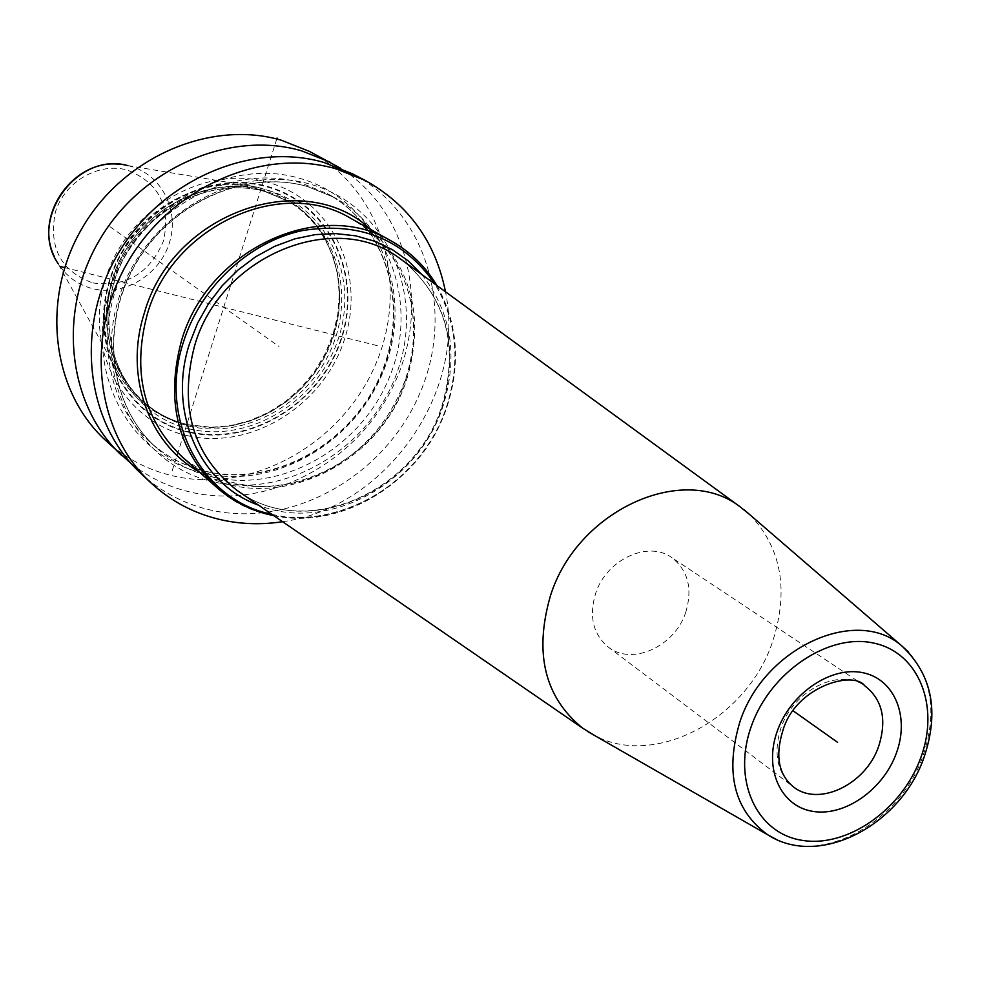 <?xml version="1.0" encoding="UTF-8"?>
<svg xmlns="http://www.w3.org/2000/svg" width="981" height="981" viewBox="0 0 981 981"><rect width="100%" height="100%" fill="white"/><g stroke="black" fill="none" stroke-linecap="round" stroke-linejoin="round"><path stroke-width="0.74" stroke-dasharray="4.91 3.68" d="M104.881 439.696C125.016 458.311 148.45 470.537 175.158 476.386C254.533 493.59 343.129 442.517 376.066 363.313C409.727 284.392 381.744 188.977 309.26 151.319M131.491 463.903C149.823 478.213 170.363 487.815 193.122 492.72C271.443 509.47 359.021 460.763 394.436 383.522C430.414 306.538 408.611 211.32 340.91 168.401M282.577 521.696C385.165 508.097 466.662 393.099 445.497 291.798M140.418 473.026C161.117 492.143 185.213 504.639 212.718 510.537C294.447 527.827 385.84 474.608 420.138 392.658C455.184 311.014 426.968 212.521 352.473 173.809M205.458 473.602C279.536 489.948 362.602 437.305 387.188 360.738C412.793 284.453 373.736 198.689 299.217 178.186C225.103 156.47 133.71 210.057 109.259 291.995C83.679 373.663 131.062 458.458 205.458 473.602M187.972 435.772C123.913 422.271 83.483 349.273 105.298 279.56C126.157 209.615 204.109 163.864 267.923 182.343C332.081 199.793 366.379 273.491 344.527 339.242C323.571 405.239 251.749 450.304 187.972 435.772M186.746 424.614L211.197 427.299L230.842 425.57L250.167 420.53L268.659 412.339L285.827 401.229L301.216 387.52L314.423 371.591L325.079 353.847L332.915 334.791L337.709 314.913L339.303 294.741L337.66 274.839L332.78 255.747L324.772 237.978C310.352 212.987 289.174 196.408 261.253 188.242L256.446 187.04C211.222 176.739 158.431 198.272 128.854 240.075C99.093 287.323 96.506 333.307 121.092 378.041C136.948 402.455 158.824 417.967 186.746 424.614M215.28 482.247C140.32 467.079 92.643 381.621 118.505 299.193C143.251 216.494 235.465 162.331 310.119 184.17C385.19 204.796 424.417 291.247 398.519 368.194C373.651 445.435 289.91 498.618 215.28 482.247M749.901 514.743C781.563 548.048 789.104 590.439 772.513 641.917C746.97 719.098 654.401 768.748 593.799 735.027M685.682 612.451C692.844 588.612 688.11 570.268 671.507 557.416C647.901 540.249 606.197 559.795 595.59 593.505C588.845 616.276 593.015 634.082 608.085 646.92C631.641 666.136 674.744 646.687 685.682 612.451M377.256 345.655L64.648 267.58M109.982 226.709L279.021 346.501M276.777 138.983L171.479 473.05M189.468 432.425C127.272 419.255 88.106 348.365 109.296 280.738C129.553 212.865 205.152 168.45 267.114 186.341C329.408 203.226 362.798 274.766 341.572 338.666C321.228 402.811 251.394 446.576 189.468 432.425M189.664 431.898C251.32 445.999 320.848 402.418 341.106 338.555C362.234 274.938 328.978 203.717 266.967 186.917C205.287 169.124 130.032 213.331 109.872 280.885C88.768 348.206 127.751 418.789 189.664 431.898M190.535 429.163C130.019 416.3 91.993 347.323 112.607 281.572C132.325 215.599 205.789 172.398 266.072 189.738C326.685 206.12 359.242 275.722 338.58 337.93C318.788 400.383 250.78 442.971 190.535 429.163M191.798 425.619L188.377 424.736C171.626 420.898 156.739 413.406 143.704 402.296L145.519 403.853C106.488 370.634 96.874 306.207 125.286 255.587C153.392 204.821 214.52 177.377 264.686 191.479L288.904 201.534C337.452 229.284 355.208 295.563 330.818 349.972C306.881 404.577 245.017 438.85 190.449 426.416C173.6 422.566 158.628 415.037 145.519 403.853C106.328 370.462 96.788 305.986 125.151 255.477C153.208 204.808 214.238 177.316 264.576 191.43L288.904 201.534L262.528 190.253C212.276 176.151 151.344 203.582 123.336 254.153C95.034 304.576 104.575 368.942 143.704 402.296C156.801 413.467 171.749 420.972 188.573 424.822C243.067 437.256 304.833 403.056 328.709 348.537C353.05 294.226 335.306 228.058 286.82 200.345C303.154 209.86 316.017 222.895 325.398 239.425C311.087 214.618 290.069 198.162 262.344 190.056C203.226 173.073 131.258 215.391 111.957 280.026C91.76 344.429 129.014 412.081 188.352 424.736L212.632 427.397L232.129 425.693L251.308 420.677L269.677 412.547L286.722 401.511L302.001 387.9L315.109 372.081L325.704 354.472L333.479 335.539L338.237 315.796L339.831 295.772L338.2 276.017L333.356 257.059L324.772 237.978M120.001 164.367L130.166 166.169C161.693 174.544 179.719 210.474 169.431 242.724C159.609 275.097 123.962 296.605 92.619 288.659C77.928 284.833 66.426 276.495 58.124 263.631L121.092 378.041M92.754 282.945C126.291 287.445 149.909 273.343 163.606 240.615C170.78 206.071 158.689 182.552 127.346 170.069C98.431 161.926 64.305 181.865 55.279 212.509C48.535 247.813 61.018 271.283 92.754 282.945M214.483 477.453C282.295 492.278 358.727 448.746 387.973 380.702C417.808 312.902 395.257 230.78 334.288 197.439L307.053 186.39C245.557 168.916 170.204 202.307 134.826 264.637C99.069 326.783 109.578 406.33 156.69 448.035C109.995 406.784 99.277 327.347 135.182 264.931C170.719 202.344 246.317 169.051 307.323 186.488L334.288 197.439L327.249 193.576L300.149 182.576C238.935 165.164 163.999 198.321 128.842 260.272C93.318 322.038 103.814 401.155 150.718 442.676C167.346 457.416 186.525 467.189 208.254 471.984C275.735 486.797 351.787 443.559 380.836 375.895C410.475 308.475 387.961 226.77 327.249 193.576C387.47 226.464 410.046 307.887 380.297 375.527C351.124 443.387 274.778 486.576 207.69 471.726C186.169 466.944 167.175 457.256 150.718 442.676L156.69 448.035C173.404 462.836 192.668 472.646 214.483 477.453M199.278 471.996C272.191 516.668 381.02 465.497 407.201 377.893C424.283 318.666 412.216 269.26 371.002 229.677M406.159 378.028C427.042 317.022 404.27 247.42 351.223 218.628C382.198 236.997 401.952 264.232 410.487 300.345C415.772 325.937 414.264 351.738 405.962 377.771C392.682 415.797 369.064 445.337 335.11 466.392C314.398 477.428 300.627 483.805 267.985 486.748C235.599 486.76 207.04 476.84 182.294 456.999C250.964 521.475 378.188 473.958 406.159 378.028M436.766 285.422C457.244 322.136 460.727 362.063 447.201 405.19C418.041 504.062 287.298 553.664 216.948 487.618M271.823 514.302C342.013 531.444 423.767 479.611 446.919 405.496C460.665 361.474 456.68 321.008 434.951 284.098M421.965 274.631C451.211 312.191 458.335 355.674 443.351 405.079C419.427 482.922 328.439 533.529 258.579 505.19M240.063 492.45C308.144 540.126 416.778 491.702 442.529 405.791C459.488 346.526 446.588 298.396 403.816 261.387C446.196 297.905 458.961 345.827 442.124 405.165C416.312 491.506 307.249 539.795 240.075 492.462M776.057 839.307C825.659 863.758 900.742 820.361 922.863 756.277C937.076 714.242 932.342 679.539 908.688 652.157M608.085 646.92L793.224 786.713C777.136 772.93 773.053 753.298 781.011 727.828C793.482 690.109 839.54 667.338 864.752 685.793L671.507 557.416M127.64 165.544L256.446 187.04M58.124 263.631L54.482 256.826M436.901 285.52C457.453 322.344 460.96 362.332 447.41 405.472C424.368 478.961 344.184 530.954 273.797 515.663"/><path stroke-width="1.47" d="M340.91 168.401L309.26 151.319L281.228 140.185C210.547 119.547 123.667 156.715 82.294 227.837C40.515 298.751 51.601 390.426 104.881 439.696L131.491 463.903M329.923 162.073L301.51 150.804C229.836 129.933 141.522 167.886 99.351 240.308C56.775 312.522 67.885 405.705 121.877 455.638M445.497 291.798C435.392 241.657 408.513 204.477 364.858 180.259L335.809 168.757C262.467 147.506 171.736 186.795 128.229 261.424C84.292 335.833 95.415 431.566 150.608 482.578C171.467 501.843 195.759 514.412 223.484 520.31C242.859 524.308 262.552 524.774 282.577 521.696M364.858 180.259L352.473 173.809L323.644 162.38C250.891 141.276 161.019 180.087 117.978 253.932C74.531 327.556 85.654 422.394 140.418 473.026L150.608 482.578M593.799 735.027L582.751 728.233C544.639 697.344 533.872 653.174 550.464 595.725C576.975 510.537 682.776 462.48 739.833 506.588L400.297 258.812C335.171 208.671 220.014 255.465 194.532 345.986C178.812 407.066 192.791 455.061 236.47 489.973L240.063 492.45M749.901 514.743L739.833 506.588M64.648 267.58L60.687 266.587M793.2 710.882L837.566 742.323L793.2 710.882M277.083 138.014L276.777 138.983M58.124 263.631C27.75 220.185 76.579 151.282 127.64 165.544M371.002 229.677C304.245 166.378 171.945 212.632 144.207 313.479C124.047 376.005 148.793 443.939 199.278 471.996M436.766 285.422C425.57 266.66 410.512 251.909 391.591 241.179L351.223 218.628C281.731 176.053 172.067 225.851 147.187 314.619C131.957 372.437 143.655 419.893 182.294 456.999L216.948 487.618C177.365 449.58 165.519 400.714 181.411 341.008C207.371 249.309 320.444 197.512 391.591 241.179C410.573 251.945 425.668 266.722 436.901 285.52M434.951 284.098C403.853 239.106 359.5 221.289 301.915 230.658C248.72 242.209 200.602 287.163 183.484 341.903C157.818 419.083 201.865 500.543 271.823 514.302M258.579 505.19C199.866 484.344 167.15 411.603 189.48 343.828L197.598 323.141L208.573 303.632L222.135 285.79L237.954 270.057L255.636 256.789L274.741 246.305L294.803 238.861L315.33 234.606L335.833 233.601L355.821 235.857L374.84 241.289L392.449 249.714L408.268 260.921L421.965 274.631M403.816 261.387L400.297 258.812L403.829 261.387M908.688 652.157L901.649 645.78C856.18 605.768 764.138 647.558 740.005 721.55C724.726 772.354 733.96 810.098 767.706 834.782L587.349 731.336M776.057 839.307L767.706 834.782C819.478 868.479 900.435 825.046 923.795 758.092C939.577 711.826 932.195 674.388 901.649 645.78L744.285 509.899M751.409 726.014C731.801 779.932 756.437 833.31 801.894 840.3C847.081 848.087 901.833 809.717 920.644 758.068C940.105 706.541 919.038 652.475 873.703 643.082C828.663 632.904 770.343 671.96 751.409 726.014M896.254 753.445C883.023 789.975 844.187 817.014 812.452 811.299C780.52 806.149 763.586 768.552 777.357 730.931C790.649 693.211 831.25 665.829 862.912 672.721C894.782 679.073 909.951 717.001 896.254 753.445M878.645 746.394C865.818 784.579 818.412 807.326 793.224 786.713C778.583 774.585 775.088 755.995 782.752 730.955C795.37 686.271 853.544 670.17 864.752 685.793C882.471 699.6 887.106 719.809 878.645 746.394M54.482 256.826C33.428 215.195 73.759 158.297 120.001 164.367M216.948 487.618C233.392 501.953 252.338 511.297 273.797 515.663M240.075 492.462L582.751 728.233"/></g></svg>
